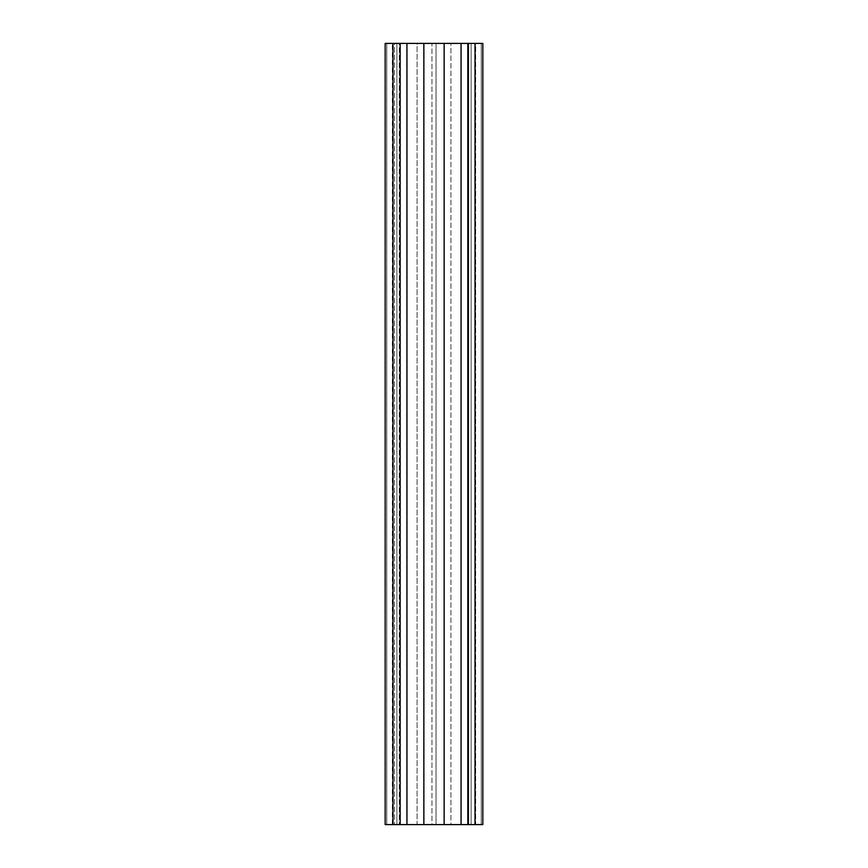 <?xml version="1.0" encoding="UTF-8"?>
<svg xmlns="http://www.w3.org/2000/svg" width="868" height="868" viewBox="0 0 868 868"><rect width="100%" height="100%" fill="white"/><g stroke="black" fill="none" stroke-linecap="round" stroke-linejoin="round"><path stroke-width="0.65" stroke-dasharray="4.34 3.25" d="M394.549 824.6L396.893 824.6L396.893 43.4L394.549 43.4L394.549 824.6L394.549 43.4L396.893 43.4L396.893 824.6L392.325 824.6L392.325 43.4L385.175 43.4L385.175 824.6L385.175 43.4L386.737 43.4L385.175 43.4L385.175 824.6L386.737 824.6L386.737 43.4L386.737 824.6L386.737 43.4L386.737 824.6L385.175 824.6L385.175 43.4L385.175 824.6L385.175 43.4L386.737 43.4L385.175 43.4L385.175 824.6L386.737 824.6L386.737 43.4L386.737 824.6L386.737 43.4L386.737 824.6L385.175 824.6L385.175 43.4L385.175 824.6L385.175 43.4L396.893 43.4L396.893 824.6L396.893 43.4L396.893 824.6L394.549 824.6M385.175 824.6L392.325 824.6L392.325 43.4L396.893 43.4L396.893 824.6L396.893 43.4L396.893 824.6L399.237 824.6L399.237 43.4L394.549 43.4L399.237 43.4L399.237 824.6L400.17 824.6L400.17 43.4L417.085 43.4L417.085 824.6L400.17 824.6L400.17 43.4L417.085 43.4L417.085 824.6L431.971 824.6L431.971 43.4L417.085 43.4L431.971 43.4L431.971 824.6L436.029 824.6L436.029 43.4L431.971 43.4L436.029 43.4L436.029 824.6L450.915 824.6L450.915 43.4L436.029 43.4L467.83 43.4L467.83 824.6L450.915 824.6L450.915 43.4L467.83 43.4L467.83 824.6L468.763 824.6L468.763 43.4L467.83 43.4L468.763 43.4L468.763 824.6L471.107 824.6L471.107 43.4L468.763 43.4L471.107 43.4L471.107 824.6L471.107 43.4L475.675 43.4L475.675 824.6L471.107 824.6L471.107 43.4L475.675 43.4L475.675 824.6L482.825 824.6L482.825 43.4L475.675 43.4L482.825 43.4L482.825 824.6L482.825 43.4L482.825 824.6L481.263 824.6L481.263 43.4L482.825 43.4L481.263 43.4L481.263 824.6L481.263 43.4L481.263 824.6L482.825 824.6L482.825 43.4L482.825 824.6L482.825 43.4L482.825 824.6L481.263 824.6L481.263 43.4L482.825 43.4L481.263 43.4L481.263 824.6L481.263 43.4L481.263 824.6L482.825 824.6L482.825 43.4L482.825 824.6L385.175 824.6M482.825 43.4L396.893 43.4C394.115 43.4 394.115 43.4 396.893 43.4L385.175 43.4"/><path stroke-width="1.3" d="M482.825 43.4L475.013 43.4L482.825 43.4L482.825 824.6L444.145 824.6L444.145 43.4L423.855 43.4L423.855 824.6L444.145 824.6L444.145 43.4L475.013 43.4L475.013 824.6L482.825 824.6L482.825 43.4L475.013 43.4L475.013 824.6L467.83 824.6L467.83 43.4L467.83 824.6L461.06 824.6L461.06 43.4L461.06 824.6L406.94 824.6L406.94 43.4L423.855 43.4L423.855 824.6L400.17 824.6L400.17 43.4L406.94 43.4L406.94 824.6L392.987 824.6L392.987 43.4L400.17 43.4L400.17 824.6L392.987 824.6L392.987 43.4L385.175 43.4L385.175 824.6L392.987 824.6L385.175 824.6L385.175 43.4L392.987 43.4L385.175 43.4M423.855 43.4L392.987 43.4L423.855 43.4M475.013 43.4L434 43.4L475.013 43.4"/></g></svg>
